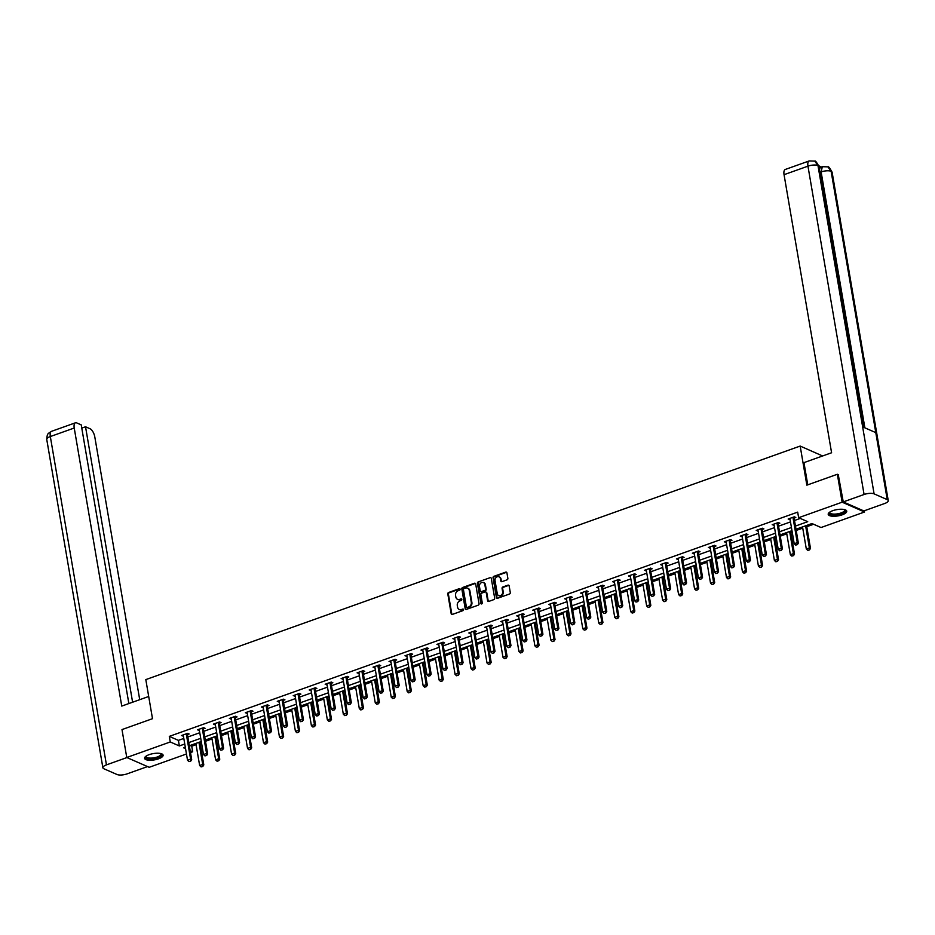 <?xml version="1.0" encoding="UTF-8"?>
<svg xmlns="http://www.w3.org/2000/svg" width="935" height="935" viewBox="0 0 935 935"><rect width="100%" height="100%" fill="white"/><g stroke="black" fill="none" stroke-linecap="round" stroke-linejoin="round"><path stroke-width="1.4" d="M460.125 589.202A0.83 0.69 -66.4 0 0 459.295 588.676L448.625 592.486A1.18 0.993 -66.4 0 0 447.807 593.947L451.173 613.676A1.18 0.993 -66.4 0 0 452.365 614.412L463.035 610.602A0.83 0.69 -66.4 0 0 462.778 609.071L461.399 609.562A3.787 3.167 -66.4 0 1 459.284 609.515A3.787 3.167 -66.4 0 1 457.589 607.201L457.297 605.553A3.787 3.167 -66.4 0 1 459.915 600.901L461.294 600.41A0.83 0.69 -66.4 0 0 461.037 598.879L459.658 599.37A3.787 3.167 -66.4 0 1 457.542 599.323A3.787 3.167 -66.4 0 1 455.836 597.009L455.555 595.361A3.787 3.167 -66.4 0 1 458.173 590.71L459.552 590.219A0.83 0.69 -66.4 0 0 460.125 589.202M460.02 588.91A0.83 0.69 -66.4 0 0 459.903 588.945L449.221 592.755A1.18 0.993 -66.4 0 0 448.414 594.204L451.78 613.944A1.18 0.993 -66.4 0 0 452.037 614.47M463.503 609.304A0.83 0.69 -66.4 0 0 463.386 609.34L461.399 609.562M461.761 599.113A0.83 0.69 -66.4 0 0 461.645 599.136L459.658 599.37M842.201 514.823A9.397 3.191 -9.7 0 1 828.211 514.343A9.397 3.191 -9.7 0 1 832.746 510.685A9.397 3.191 -9.7 0 1 846.736 511.176A9.397 3.191 -9.7 0 1 842.201 514.823M158.564 758.811A9.397 3.191 -9.7 0 1 144.574 758.32A9.397 3.191 -9.7 0 1 149.109 754.674A9.397 3.191 -9.7 0 1 163.099 755.153A9.397 3.191 -9.7 0 1 158.564 758.811M507.05 579.84A1.18 0.993 -66.4 0 0 507.869 578.379L506.922 572.851A1.18 0.993 -66.4 0 0 505.73 572.103L493.879 576.334A1.18 0.993 -66.4 0 0 493.061 577.795L496.427 597.523A1.18 0.993 -66.4 0 0 497.619 598.26L509.481 594.029A1.18 0.993 -66.4 0 0 510.288 592.58L509.154 585.894A1.18 0.993 -66.4 0 0 507.962 585.158L502.89 586.958A1.18 0.993 -66.4 0 0 502.072 588.419L502.633 591.738A3.167 2.641 -66.4 0 1 497.256 593.655L495.036 580.658A3.167 2.641 -66.4 0 1 500.412 578.742L500.786 580.904A1.18 0.993 -66.4 0 0 501.978 581.652L507.05 579.84M186.462 753.996L149.179 767.308L126.763 757.49L121.994 729.581L152.498 718.688L145.813 679.605L800.173 446.065L806.858 485.16L837.351 474.267L842.131 502.188L864.548 511.994L821.047 527.527L811.966 523.542L795.989 529.245M126.763 757.49L170.263 741.969L179.345 745.943L184.756 744.015M795.451 526.066L807.723 521.683L798.63 517.709L797.684 512.123L169.305 736.383L170.263 741.969M798.63 517.709L842.131 502.188M475.681 583.989A1.18 0.993 -66.4 0 0 474.489 583.253L462.638 587.484A1.18 0.993 -66.4 0 0 461.82 588.945L465.186 608.673A1.18 0.993 -66.4 0 0 466.378 609.41L478.229 605.179A1.18 0.993 -66.4 0 0 479.047 603.729L475.681 583.989M478.252 581.909L490.104 577.678A1.18 0.993 -66.4 0 1 491.296 578.426L494.673 598.155A1.18 0.993 -66.4 0 1 493.855 599.604L488.783 601.415A1.18 0.993 -66.4 0 1 487.591 600.679L486.223 592.673A1.18 0.993 -66.4 0 0 485.031 591.937L481.665 593.141A1.18 0.993 -66.4 0 0 480.847 594.59L482.273 602.923A0.83 0.69 -66.4 0 1 480.87 603.426L477.434 583.37A1.18 0.993 -66.4 0 1 478.252 581.909L490.104 577.678M822.613 455.964L800.173 446.065M169.305 736.383L178.398 740.368L183.798 738.44M187.818 737.002L199.763 732.736M203.783 731.299L215.728 727.044M219.748 725.607L231.693 721.341M235.714 719.903L247.658 715.649M251.679 714.211L263.623 709.946M267.644 708.508L279.588 704.254M283.609 702.816L295.553 698.55M299.574 697.113L311.519 692.858M315.539 691.421L327.484 687.155M331.504 685.717L343.449 681.463M347.469 680.025L359.414 675.76M363.434 674.322L375.379 670.068M379.4 668.63L391.344 664.364M395.365 662.927L407.309 658.661M411.33 657.235L423.274 652.969M427.295 651.531L439.24 647.265M443.26 645.84L455.205 641.574M459.225 640.136L471.17 635.87M475.19 634.444L487.135 630.178M491.156 628.741L503.1 624.475M507.121 623.049L519.065 618.783M523.086 617.345L535.03 613.079M539.051 611.654L550.995 607.388M555.016 605.95L566.961 601.684M570.981 600.258L582.926 595.992M586.946 594.555L598.891 590.289M602.911 588.863L614.856 584.597M618.876 583.159L630.821 578.894M634.842 577.468L646.786 573.202M650.807 571.764L662.751 567.498M666.772 566.072L678.716 561.806M682.737 560.369L694.682 556.103M698.702 554.677L710.647 550.411M714.667 548.974L726.612 544.708M730.632 543.27L742.577 539.016M746.597 537.578L758.542 533.312M762.563 531.875L774.507 527.62M778.528 526.183L790.472 521.917M794.493 520.479L800.266 518.422M187.491 734.594L189.139 734.01L187.619 733.344L181.483 735.529L183.389 736.055M203.456 728.891L205.104 728.307L203.585 727.64L197.449 729.838L199.354 730.352M219.421 723.199L221.069 722.615L219.55 721.949L213.414 724.134L215.319 724.66M235.386 717.496L237.034 716.911L235.515 716.245L229.379 718.442L231.284 718.957M251.351 711.804L252.999 711.219L251.48 710.553L245.344 712.739L247.249 713.265M267.316 706.1L268.964 705.516L267.445 704.85L261.309 707.047L263.214 707.561M283.282 700.408L284.93 699.812L283.41 699.158L277.274 701.344L279.179 701.869M299.247 694.705L300.895 694.121L299.375 693.454L293.239 695.652L295.144 696.166M315.212 689.013L316.86 688.417L315.34 687.763L309.204 689.948L311.11 690.474M331.177 683.31L332.825 682.725L331.306 682.059L325.17 684.256L327.075 684.771M347.142 677.618L348.79 677.022L347.271 676.367L341.135 678.553L343.04 679.079M363.107 671.914L364.755 671.33L363.236 670.664L357.1 672.861L359.005 673.375M379.072 666.223L380.72 665.626L379.201 664.972L373.065 667.158L374.97 667.683M395.037 660.519L396.685 659.935L395.166 659.269L389.03 661.466L390.935 661.98M411.003 654.827L412.651 654.231L411.131 653.577L404.995 655.762L406.9 656.288M426.968 649.124L428.616 648.539L427.096 647.873L420.96 650.07L422.865 650.585M442.933 643.432L444.581 642.836L443.061 642.181L436.925 644.367L438.831 644.893M458.898 637.728L460.546 637.144L459.027 636.478L452.891 638.675L454.796 639.189M474.863 632.037L476.511 631.441L474.992 630.786L468.856 632.972L470.761 633.498M490.828 626.333L492.476 625.749L490.957 625.083L484.821 627.28L486.726 627.794M506.793 620.641L508.441 620.045L506.922 619.391L500.786 621.576L502.691 622.102M522.758 614.938L524.406 614.353L522.887 613.687L516.751 615.885L518.656 616.399M538.724 609.246L540.372 608.65L538.852 607.995L532.716 610.181L534.621 610.707M554.689 603.542L556.337 602.958L554.817 602.292L548.681 604.489L550.586 605.003M570.654 597.851L572.302 597.255L570.782 596.6L564.646 598.786L566.552 599.312M586.619 592.147L588.267 591.563L586.748 590.897L580.612 593.094L582.517 593.608M602.584 586.455L604.232 585.859L602.713 585.205L596.577 587.39L598.482 587.916M618.549 580.752L620.197 580.167L618.678 579.501L612.542 581.699L614.447 582.213M634.514 575.06L636.162 574.464L634.643 573.809L628.507 575.995L630.412 576.521M650.479 569.357L652.127 568.772L650.608 568.106L644.472 570.303L646.377 570.817M666.445 563.665L668.093 563.069L666.573 562.414L660.437 564.6L662.342 565.126M682.41 557.961L684.058 557.377L682.538 556.711L676.402 558.908L678.307 559.422M698.375 552.269L700.023 551.673L698.503 551.007L692.367 553.204L694.273 553.73M714.34 546.566L715.988 545.982L714.469 545.315L708.333 547.501L710.238 548.027M730.305 540.862L731.953 540.278L730.434 539.612L724.298 541.809L726.203 542.323M746.27 535.171L747.918 534.586L746.399 533.92L740.263 536.106L742.168 536.632M762.235 529.467L763.883 528.883L762.364 528.217L756.228 530.414L758.133 530.928M778.201 523.775L779.848 523.191L778.329 522.525L772.193 524.71L774.098 525.236M794.166 518.072L795.814 517.487L794.294 516.821L788.158 519.019L790.063 519.533M190.097 745.487L191.722 746.2L196.069 744.646M200.09 743.208L201.469 742.717M205.49 741.28L212.035 738.942M216.055 737.516L217.434 737.025M221.455 735.588L228 733.25M232.02 731.813L233.399 731.322M237.42 729.884L243.965 727.547M247.985 726.121L249.364 725.63M253.385 724.193L259.93 721.855M263.95 720.417L265.33 719.927M269.35 718.489L275.895 716.152M279.916 714.726L281.295 714.235M285.315 712.797L291.86 710.46M295.881 709.022L297.26 708.531M301.28 707.094L307.825 704.756M311.846 703.33L313.225 702.828M317.245 701.402L323.791 699.064M327.811 697.627L329.19 697.136M333.211 695.698L339.756 693.361M343.776 691.935L345.155 691.433M349.176 690.007L355.721 687.669M359.741 686.232L361.12 685.741M365.141 684.303L371.686 681.966M375.706 680.54L377.085 680.037M381.106 678.611L387.651 676.274M391.671 674.836L393.051 674.345M397.071 672.908L403.616 670.57M407.637 669.144L409.016 668.642M413.036 667.216L419.581 664.878M423.602 663.441L424.981 662.95M429.001 661.512L435.546 659.175M439.567 657.737L440.946 657.247M444.966 655.821L451.511 653.483M455.532 652.046L456.911 651.555M460.932 650.117L467.477 647.78M471.497 646.342L472.876 645.851M476.897 644.425L483.442 642.088M487.462 640.65L488.841 640.159M492.862 638.722L499.407 636.384M503.427 634.947L504.806 634.456M508.827 633.03L515.372 630.693M519.392 629.255L520.772 628.764M524.792 627.327L531.337 624.989M535.358 623.551L536.737 623.061M540.757 621.635L547.302 619.297M551.323 617.86L552.702 617.369M556.722 615.931L563.267 613.594M567.288 612.156L568.667 611.665M572.688 610.239L579.232 607.902M583.253 606.464L584.632 605.973M588.653 604.536L595.198 602.198M599.218 600.761L600.597 600.27M604.618 598.844L611.163 596.507M615.183 595.069L616.562 594.578M620.583 593.141L627.128 590.803M631.148 589.366L632.528 588.875M636.548 587.437L643.093 585.111M647.113 583.674L648.493 583.183M652.513 581.745L659.058 579.408M663.079 577.97L664.458 577.479M668.478 576.042L675.023 573.716M679.044 572.278L680.423 571.788M684.443 570.35L690.988 568.012M695.009 566.575L696.388 566.084M700.408 564.646L706.953 562.321M710.974 560.883L712.353 560.392M716.374 558.955L722.919 556.617M726.939 555.18L728.318 554.689M732.339 553.251L738.884 550.925M742.904 549.488L744.283 548.997M748.304 547.559L754.849 545.222M758.869 543.784L760.249 543.293M764.269 541.856L770.814 539.53M774.835 538.092L776.214 537.602M780.234 536.164L786.779 533.827M790.8 532.389L792.179 531.898M796.199 530.461L802.744 528.135M806.765 526.697L813.59 524.255M864.337 510.755L864.548 511.994M837.351 474.267L838.613 474.816M191.722 746.2L192.68 751.775L190.483 752.57M185.294 747.194L183.587 747.801L185.551 748.654M190.156 750.676L192.68 751.775M791.968 530.683L780.024 534.937M776.003 536.374L764.059 540.64M760.038 542.078L748.094 546.332M744.073 547.77L732.128 552.036M728.108 553.473L716.163 557.727M712.143 559.165L700.198 563.431M696.178 564.869L684.233 569.123M680.212 570.56L668.268 574.826M664.247 576.264L652.303 580.53M648.282 581.956L636.338 586.222M632.317 587.659L620.372 591.925M616.352 593.351L604.407 597.617M600.387 599.054L588.442 603.32M584.422 604.746L572.477 609.012M568.457 610.45L556.512 614.716M552.491 616.142L540.547 620.408M536.526 621.845L524.582 626.111M520.561 627.537L508.617 631.803M504.596 633.24L492.651 637.506M488.631 638.932L476.686 643.198M472.666 644.636L460.721 648.902M456.701 650.328L444.756 654.594M440.736 656.031L428.791 660.297M424.77 661.723L412.826 665.989M408.805 667.426L396.861 671.692M392.84 673.118L380.896 677.384M376.875 678.822L364.93 683.088M360.91 684.513L348.965 688.779M344.945 690.217L333 694.483M328.98 695.921L317.035 700.175M313.015 701.612L301.07 705.878M297.049 707.316L285.105 711.57M281.084 713.008L269.14 717.274M265.119 718.711L253.175 722.965M249.154 724.403L237.209 728.669M233.189 730.106L221.244 734.361M217.224 735.798L205.279 740.064M201.259 741.502L189.314 745.756M188.776 742.589L200.721 738.323M204.742 736.885L216.686 732.619M220.707 731.193L232.651 726.927M236.672 725.49L248.617 721.224M252.637 719.798L264.582 715.532M268.602 714.095L280.547 709.829M284.567 708.403L296.512 704.137M300.532 702.699L312.477 698.433M316.498 697.007L328.442 692.741M332.463 691.304L344.407 687.038M348.428 685.612L360.372 681.346M364.393 679.909L376.337 675.643M380.358 674.205L392.303 669.951M396.323 668.513L408.268 664.247M412.288 662.81L424.233 658.556M428.253 657.118L440.198 652.852M444.218 651.414L456.163 647.16M460.184 645.723L472.128 641.457M476.149 640.019L488.093 635.765M492.114 634.327L504.058 630.061M508.079 628.624L520.024 624.37M524.044 622.932L535.989 618.666M540.009 617.229L551.954 612.974M555.974 611.537L567.919 607.271M571.939 605.833L583.884 601.579M587.905 600.141L599.849 595.875M603.87 594.438L615.814 590.184M619.835 588.746L631.779 584.48M635.8 583.043L647.745 578.788M651.765 577.351L663.71 573.085M667.73 571.647L679.675 567.393M683.695 565.956L695.64 561.69M699.66 560.252L711.605 555.998M715.626 554.56L727.57 550.294M731.591 548.857L743.535 544.602M747.556 543.165L759.5 538.899M763.521 537.461L775.466 533.195M779.486 531.77L791.431 527.504M178.398 740.368L179.345 745.943M182.991 736.196L182.804 735.062M198.956 730.504L198.769 729.37M214.921 724.8L214.734 723.667M230.887 719.108L230.7 717.963M246.852 713.405L246.665 712.271M262.817 707.713L262.63 706.568M278.782 702.01L278.595 700.876M294.747 696.306L294.56 695.172M310.712 690.614L310.525 689.481M326.677 684.911L326.49 683.777M342.642 679.219L342.455 678.085M358.608 673.516L358.421 672.382M374.573 667.824L374.386 666.69M390.538 662.12L390.351 660.987M406.503 656.428L406.316 655.295M422.468 650.725L422.281 649.591M438.433 645.033L438.246 643.899M454.398 639.33L454.211 638.196M470.363 633.638L470.176 632.504M486.329 627.934L486.142 626.801M502.294 622.242L502.107 621.109M518.259 616.539L518.072 615.405M534.224 610.847L534.037 609.713M550.189 605.144L550.002 604.01M566.154 599.452L565.967 598.318M582.119 593.748L581.932 592.615M598.084 588.057L597.897 586.923M614.05 582.353L613.863 581.219M630.015 576.661L629.828 575.528M645.98 570.958L645.793 569.824M661.945 565.266L661.758 564.132M677.91 559.562L677.723 558.429M693.875 553.871L693.688 552.737M709.84 548.167L709.653 547.033M725.805 542.475L725.618 541.342M741.771 536.772L741.584 535.638M757.736 531.08L757.549 529.946M773.701 525.376L773.514 524.243M789.666 519.685L789.479 518.551M457.846 599.44A3.787 3.167 -66.4 0 0 458.15 599.592A3.787 3.167 -66.4 0 0 460.265 599.627M459.588 609.632A3.787 3.167 -66.4 0 0 459.891 609.784A3.787 3.167 -66.4 0 0 462.007 609.83M475.424 583.463A1.18 0.993 -66.4 0 0 475.097 583.522L463.234 587.753A1.18 0.993 -66.4 0 0 462.428 589.202L465.794 608.942A1.18 0.993 -66.4 0 0 466.051 609.468M464.005 588.629A0.83 0.69 -66.4 0 0 463.433 589.646L466.39 606.967A0.83 0.69 -66.4 0 0 467.219 607.481L468.68 606.967A3.787 3.167 -66.4 0 0 471.298 602.304L469.276 590.464A3.787 3.167 -66.4 0 0 467.57 588.15A3.787 3.167 -66.4 0 0 465.455 588.103L464.005 588.629M467.103 607.516A0.83 0.69 -66.4 0 0 467.827 607.75L467.219 607.481M467.874 588.302A3.787 3.167 -66.4 0 1 468.178 588.419A3.787 3.167 -66.4 0 1 469.873 590.733L471.906 602.572A3.787 3.167 -66.4 0 1 469.288 607.224L467.827 607.75M485.966 592.147A1.18 0.993 -66.4 0 1 486.831 592.942L488.199 600.948A1.18 0.993 -66.4 0 0 488.456 601.474M478.86 582.178A1.18 0.993 -66.4 0 0 478.042 583.627L481.467 603.694A0.83 0.69 -66.4 0 0 481.583 603.975M484.798 584.375A3.167 2.641 -66.4 0 0 479.433 586.292L480.216 590.873A1.18 0.993 -66.4 0 0 481.408 591.61L484.774 590.406A1.18 0.993 -66.4 0 0 485.581 588.945L484.798 584.375L485.405 584.644A3.167 2.641 -66.4 0 0 483.675 582.587M481.069 591.668A1.18 0.993 -66.4 0 0 482.004 591.867L481.408 591.61M485.405 584.644L486.188 589.214A1.18 0.993 -66.4 0 1 485.37 590.675L482.004 591.867M499.29 576.965A3.167 2.641 -66.4 0 1 501.02 579.01L501.394 581.173A1.18 0.993 -66.4 0 0 501.651 581.699M498.998 595.7A3.167 2.641 -66.4 0 0 503.24 591.995L502.633 591.738M508.897 585.357A1.18 0.993 -66.4 0 0 508.57 585.415L503.486 587.227A1.18 0.993 -66.4 0 0 502.679 588.688L503.24 591.995M506.665 572.313A1.18 0.993 -66.4 0 0 506.338 572.372L494.486 576.603A1.18 0.993 -66.4 0 0 493.668 578.064L497.034 597.792A1.18 0.993 -66.4 0 0 497.291 598.318M195.859 743.418L199.646 765.531L202.708 764.433L198.933 742.332M202.65 766.361L201.107 766.91L202.825 766.443L202.708 764.433L203.807 764.912L199.88 741.993M199.646 765.531L201.107 766.91M202.825 766.443L203.807 764.912M188.999 761.604L190.717 761.137L188.999 761.604L187.526 760.225L183.33 735.658A1.204 1.005 -66.4 0 0 183.213 735.342L183.038 734.98M186.439 733.765L186.381 734.209A1.204 1.005 -66.4 0 0 186.392 734.559L190.6 759.126L191.687 759.606L190.717 761.137M187.619 733.344L187.479 734.688A1.204 1.005 -66.4 0 0 187.491 735.039L191.687 759.606M187.526 760.225L190.6 759.126L190.53 761.055M161.042 753.622A8.134 2.758 -9.7 0 1 160.68 756.158A8.134 2.758 -9.7 0 1 150.523 758.893A8.134 2.758 -9.7 0 1 146.012 756.181M146.234 756.041A7.527 2.56 170.3 0 0 146.176 756.555A7.527 2.56 170.3 0 0 151.914 758.063A7.527 2.56 170.3 0 0 160.072 755.573A7.527 2.56 170.3 0 0 161.007 754.019A7.527 2.56 170.3 0 0 160.785 753.552M144.621 757.782A9.338 3.167 170.3 0 0 152.148 759.243A9.338 3.167 170.3 0 0 161.72 756.205A9.338 3.167 170.3 0 0 162.889 754.662M844.679 509.633A8.134 2.758 -9.7 0 1 844.317 512.181A8.134 2.758 -9.7 0 1 834.16 514.904A8.134 2.758 -9.7 0 1 829.637 512.205M829.859 512.053A7.527 2.56 170.3 0 0 829.801 512.567A7.527 2.56 170.3 0 0 835.551 514.075A7.527 2.56 170.3 0 0 843.709 511.597A7.527 2.56 170.3 0 0 844.644 510.031A7.527 2.56 170.3 0 0 844.422 509.563M828.246 513.794A9.338 3.167 170.3 0 0 835.785 515.255A9.338 3.167 170.3 0 0 845.357 512.228A9.338 3.167 170.3 0 0 846.526 510.674M148.7 696.481L121.749 706.089L74.227 428.02L50.326 436.551L106.45 764.877L126.926 757.56M139.712 699.684L94.821 437.031A7.223 3.121 70.4 0 0 90.041 428.744L85.529 426.769L132.606 702.22M106.45 764.877A7.41 2.513 170.3 0 0 102.873 767.752A7.41 2.513 170.3 0 0 103.878 768.757L117.027 774.507A7.41 2.513 170.3 0 0 127.043 773.888L147.531 766.583M128.855 703.552L81.228 424.887L76.717 422.912A7.223 3.121 70.4 0 0 75.431 422.807A7.223 3.121 70.4 0 0 74.227 428.02M81.777 428.101L85.529 426.769M807.758 484.833L803.96 462.626L831.589 452.762L784.056 174.681A7.223 3.121 -109.6 0 1 785.26 169.469L809.161 160.949A7.223 3.121 -109.6 0 0 807.957 166.161L784.056 174.681M887.245 499.629L875.791 432.613L862.643 426.863L874.096 493.867L887.245 499.629A7.41 2.513 170.3 0 1 888.25 500.622A7.41 2.513 170.3 0 1 884.674 503.498L863.846 510.931L843.253 501.92L838.263 474.664M874.096 493.867A7.41 2.513 170.3 0 0 864.08 494.486L843.253 501.92M821.526 167.003L818.791 165.799M819.574 170.193A7.223 3.121 -109.6 0 1 820.953 167.201L822.332 166.71L821.129 171.923L819.948 172.344M863.519 427.248L818.955 166.523A7.41 2.513 170.3 0 0 817.973 165.542L814.736 161.112L809.161 160.949M888.25 500.622L832.127 172.297A7.41 2.513 170.3 0 0 831.121 171.292L827.849 166.851L822.332 166.71M211.824 737.727L215.611 759.828L218.673 758.741L214.898 736.628M218.615 760.658L217.072 761.207L218.79 760.739L218.673 758.741L219.772 759.208L215.845 736.289M215.611 759.828L217.072 761.207M218.79 760.739L219.772 759.208M227.789 732.023L231.576 754.136L234.638 753.037L230.863 730.936M234.58 754.966L233.037 755.515L234.755 755.048L234.638 753.037L235.737 753.516L231.81 730.597M231.576 754.136L233.037 755.515M234.755 755.048L235.737 753.516M204.964 755.912L206.682 755.433L204.964 755.912L203.491 754.533L199.295 729.966A1.204 1.005 -66.4 0 0 199.178 729.639L199.003 729.277M202.404 728.073L202.346 728.505A1.204 1.005 -66.4 0 0 202.357 728.868L206.565 753.435L207.652 753.914L206.682 755.433M203.585 727.64L203.444 728.984A1.204 1.005 -66.4 0 0 203.456 729.347L207.652 753.914M203.491 754.533L206.565 753.435L206.495 755.363M220.929 750.209L222.647 749.741L220.929 750.209L219.456 748.83L215.26 724.263A1.204 1.005 -66.4 0 0 215.144 723.947L214.968 723.585M218.369 722.369L218.311 722.813A1.204 1.005 -66.4 0 0 218.322 723.164L222.53 747.731L223.617 748.21L222.647 749.741M219.55 721.949L219.409 723.293A1.204 1.005 -66.4 0 0 219.421 723.643L223.617 748.21M219.456 748.83L222.53 747.731L222.46 749.66M243.755 726.331L247.541 748.432L250.603 747.346L246.828 725.233M250.545 749.262L249.002 749.812L250.72 749.344L250.603 747.346L251.702 747.813L247.775 724.894M247.541 748.432L249.002 749.812M250.72 749.344L251.702 747.813M259.72 720.628L263.506 742.741L266.569 741.642L262.793 719.541M266.51 743.57L264.967 744.12L266.685 743.652L266.569 741.642L267.667 742.121L263.74 719.202M263.506 742.741L264.967 744.12M266.685 743.652L267.667 742.121M275.685 714.936L279.471 737.037L282.534 735.95L278.759 713.837M282.475 737.867L280.932 738.416L282.65 737.949L282.534 735.95L283.632 736.418L279.705 713.499M279.471 737.037L280.932 738.416M282.65 737.949L283.632 736.418M236.894 744.517L238.612 744.038L236.894 744.517L235.421 743.138L231.225 718.571A1.204 1.005 -66.4 0 0 231.109 718.244L230.933 717.881M234.334 716.678L234.276 717.11A1.204 1.005 -66.4 0 0 234.288 717.472L238.495 742.039L239.582 742.519L238.612 744.038M235.515 716.245L235.375 717.589A1.204 1.005 -66.4 0 0 235.386 717.951L239.582 742.519M235.421 743.138L238.495 742.039L238.425 743.968M252.859 738.814L254.577 738.346L252.859 738.814L251.386 737.435L247.191 712.867A1.204 1.005 -66.4 0 0 247.074 712.552L246.898 712.189M250.299 710.974L250.241 711.418A1.204 1.005 -66.4 0 0 250.253 711.769L254.46 736.336L255.547 736.815L254.577 738.346M251.48 710.553L251.34 711.897A1.204 1.005 -66.4 0 0 251.351 712.248L255.547 736.815M251.386 737.435L254.46 736.336L254.39 738.264M268.824 733.11L270.542 732.643L268.824 733.11L267.352 731.743L263.156 707.176A1.204 1.005 -66.4 0 0 263.039 706.848L262.864 706.486M266.265 705.271L266.206 705.715A1.204 1.005 -66.4 0 0 266.218 706.077L270.425 730.644L271.512 731.123L270.542 732.643M267.445 704.85L267.305 706.194A1.204 1.005 -66.4 0 0 267.316 706.556L271.512 731.123M267.352 731.743L270.425 730.644L270.355 732.572M291.65 709.233L295.437 731.345L298.499 730.247L294.724 708.146M298.44 732.175L296.898 732.724L298.616 732.257L298.499 730.247L299.597 730.726L295.67 707.807M295.437 731.345L296.898 732.724M298.616 732.257L299.597 730.726M284.789 727.418L286.507 726.951L284.789 727.418L283.317 726.039L279.121 701.472A1.204 1.005 -66.4 0 0 279.004 701.156L278.829 700.794M282.23 699.579L282.171 700.023A1.204 1.005 -66.4 0 0 282.183 700.373L286.39 724.941L287.477 725.42L286.507 726.951M283.41 699.158L283.27 700.502A1.204 1.005 -66.4 0 0 283.282 700.853L287.477 725.42M283.317 726.039L286.39 724.941L286.32 726.869M307.615 703.541L311.402 725.642L314.464 724.555L310.689 702.442M314.405 726.472L312.863 727.021L314.581 726.553L314.464 724.555L315.562 725.022L311.635 702.103M311.402 725.642L312.863 727.021M314.581 726.553L315.562 725.022M300.754 721.715L302.473 721.247L300.754 721.715L299.282 720.347L295.086 695.78A1.204 1.005 -66.4 0 0 294.969 695.453L294.794 695.091M298.195 693.875L298.136 694.319A1.204 1.005 -66.4 0 0 298.148 694.682L302.356 719.249L303.443 719.728L302.473 721.247M299.375 693.454L299.235 694.798A1.204 1.005 -66.4 0 0 299.247 695.161L303.443 719.728M299.282 720.347L302.356 719.249L302.285 721.177M323.58 697.837L327.367 719.95L330.429 718.851L326.654 696.75M330.371 720.78L328.828 721.329L330.546 720.862L330.429 718.851L331.528 719.331L327.601 696.411M327.367 719.95L328.828 721.329M330.546 720.862L331.528 719.331M316.72 716.023L318.438 715.555L316.72 716.023L315.247 714.644L311.051 690.077A1.204 1.005 -66.4 0 0 310.934 689.761L310.759 689.399M314.16 688.183L314.102 688.628A1.204 1.005 -66.4 0 0 314.113 688.978L318.321 713.545L319.408 714.024L318.438 715.555M315.34 687.763L315.2 689.107A1.204 1.005 -66.4 0 0 315.212 689.457L319.408 714.024M315.247 714.644L318.321 713.545L318.251 715.474M339.545 692.145L343.332 714.246L346.394 713.16L342.619 691.047M346.336 715.076L344.793 715.626L346.511 715.158L346.394 713.16L347.493 713.627L343.566 690.708M343.332 714.246L344.793 715.626M346.511 715.158L347.493 713.627M332.685 710.319L334.403 709.852L332.685 710.319L331.212 708.952L327.016 684.385A1.204 1.005 -66.4 0 0 326.911 684.058L326.724 683.695M330.125 682.48L330.067 682.924A1.204 1.005 -66.4 0 0 330.078 683.286L334.286 707.853L335.373 708.333L334.403 709.852M331.306 682.059L331.165 683.403A1.204 1.005 -66.4 0 0 331.177 683.765L335.373 708.333M331.212 708.952L334.286 707.853L334.216 709.782M355.51 686.442L359.297 708.555L362.359 707.456L358.584 685.355M362.301 709.385L360.758 709.934L362.476 709.466L362.359 707.456L363.458 707.935L359.531 685.016M359.297 708.555L360.758 709.934M362.476 709.466L363.458 707.935M348.65 704.628L350.368 704.16L348.65 704.628L347.177 703.249L342.981 678.681A1.204 1.005 -66.4 0 0 342.876 678.366L342.689 678.004M346.09 676.788L346.032 677.232A1.204 1.005 -66.4 0 0 346.043 677.583L350.251 702.15L351.338 702.629L350.368 704.16M347.271 676.367L347.13 677.711A1.204 1.005 -66.4 0 0 347.142 678.062L351.338 702.629M347.177 703.249L350.251 702.15L350.181 704.078M371.475 680.75L375.262 702.851L378.324 701.764L374.549 679.651M378.266 703.681L376.723 704.23L378.441 703.763L378.324 701.764L379.423 702.232L375.496 679.313M375.262 702.851L376.723 704.23M378.441 703.763L379.423 702.232M364.615 698.924L366.333 698.457L364.615 698.924L363.142 697.557L358.947 672.978A1.204 1.005 -66.4 0 0 358.841 672.662L358.654 672.3M362.055 671.085L361.997 671.529A1.204 1.005 -66.4 0 0 362.009 671.891L366.216 696.458L367.303 696.937L366.333 698.457M363.236 670.664L363.096 672.008A1.204 1.005 -66.4 0 0 363.107 672.37L367.303 696.937M363.142 697.557L366.216 696.458L366.146 698.387M387.441 675.047L391.227 697.159L394.289 696.061L390.514 673.96M394.231 697.989L392.688 698.538L394.406 698.059L394.289 696.061L395.388 696.54L391.461 673.621M391.227 697.159L392.688 698.538M394.406 698.059L395.388 696.54M380.58 693.232L382.298 692.765L380.58 693.232L379.107 691.853L374.912 667.286A1.204 1.005 -66.4 0 0 374.806 666.959L374.619 666.608M378.02 665.393L377.962 665.837A1.204 1.005 -66.4 0 0 377.974 666.188L382.181 690.755L383.268 691.234L382.298 692.765M379.201 664.972L379.061 666.316A1.204 1.005 -66.4 0 0 379.072 666.667L383.268 691.234M379.107 691.853L382.181 690.755L382.111 692.683M403.406 669.355L407.192 691.456L410.255 690.369L406.48 668.256M410.196 692.286L408.653 692.835L410.371 692.367L410.255 690.369L411.353 690.836L407.426 667.917M407.192 691.456L408.653 692.835M410.371 692.367L411.353 690.836M396.545 687.529L398.263 687.061L396.545 687.529L395.073 686.161L390.877 661.583A1.204 1.005 -66.4 0 0 390.772 661.267L390.585 660.905M393.986 659.689L393.927 660.133A1.204 1.005 -66.4 0 0 393.939 660.496L398.146 685.063L399.233 685.542L398.263 687.061M395.166 659.269L395.026 660.613A1.204 1.005 -66.4 0 0 395.037 660.975L399.233 685.542M395.073 686.161L398.146 685.063L398.076 686.991M419.371 663.651L423.158 685.764L426.22 684.665L422.445 662.564M426.161 686.594L424.619 687.143L426.337 686.664L426.22 684.665L427.318 685.145L423.391 662.225M423.158 685.764L424.619 687.143M426.337 686.664L427.318 685.145M412.51 681.837L414.228 681.37L412.51 681.837L411.038 680.458L406.842 655.891A1.204 1.005 -66.4 0 0 406.737 655.564L406.55 655.213M409.951 653.997L409.892 654.442A1.204 1.005 -66.4 0 0 409.904 654.792L414.111 679.359L415.198 679.838L414.228 681.37M411.131 653.577L410.991 654.921A1.204 1.005 -66.4 0 0 411.003 655.271L415.198 679.838M411.038 680.458L414.111 679.359L414.041 681.288M435.336 657.96L439.123 680.061L442.185 678.962L438.41 656.861M442.126 680.89L440.584 681.44L442.302 680.972L442.185 678.962L443.283 679.441L439.356 656.522M439.123 680.061L440.584 681.44M442.302 680.972L443.283 679.441M428.475 676.134L430.193 675.666L428.475 676.134L427.003 674.766L422.807 650.187A1.204 1.005 -66.4 0 0 422.702 649.872L422.515 649.509M425.916 648.294L425.857 648.738A1.204 1.005 -66.4 0 0 425.869 649.1L430.077 673.667L431.164 674.147L430.193 675.666M427.096 647.873L426.956 649.217A1.204 1.005 -66.4 0 0 426.968 649.58L431.164 674.147M427.003 674.766L430.077 673.667L430.007 675.584M451.301 652.256L455.088 674.369L458.15 673.27L454.375 651.169M458.092 675.199L456.549 675.748L458.267 675.269L458.15 673.27L459.249 673.749L455.322 650.83M455.088 674.369L456.549 675.748M458.267 675.269L459.249 673.749M444.441 670.442L446.159 669.974L444.441 670.442L442.968 669.063L438.772 644.495A1.204 1.005 -66.4 0 0 438.667 644.168L438.48 643.818M441.881 642.602L441.823 643.046A1.204 1.005 -66.4 0 0 441.834 643.397L446.042 667.964L447.129 668.443L446.159 669.974M443.061 642.181L442.921 643.525A1.204 1.005 -66.4 0 0 442.933 643.876L447.129 668.443M442.968 669.063L446.042 667.964L445.972 669.892M467.266 646.564L471.053 668.665L474.115 667.567L470.34 645.466M474.057 669.495L472.514 670.044L474.232 669.577L474.115 667.567L475.214 668.046L471.287 645.127M471.053 668.665L472.514 670.044M474.232 669.577L475.214 668.046M460.406 664.738L462.124 664.271L460.406 664.738L458.933 663.371L454.737 638.792A1.204 1.005 -66.4 0 0 454.632 638.476L454.445 638.114M457.846 636.899L457.788 637.343A1.204 1.005 -66.4 0 0 457.799 637.705L462.007 662.272L463.094 662.751L462.124 664.271M459.027 636.478L458.886 637.822A1.204 1.005 -66.4 0 0 458.898 638.173L463.094 662.751M458.933 663.371L462.007 662.272L461.937 664.189M483.231 640.861L487.018 662.973L490.08 661.875L486.305 639.774M490.022 663.803L488.479 664.341L490.197 663.873L490.08 661.875L491.179 662.354L487.252 639.423M487.018 662.973L488.479 664.341M490.197 663.873L491.179 662.354M476.371 659.046L478.089 658.579L476.371 659.046L474.898 657.667L470.702 633.1A1.204 1.005 -66.4 0 0 470.597 632.773L470.41 632.422M473.811 631.207L473.753 631.651A1.204 1.005 -66.4 0 0 473.764 632.002L477.972 656.569L479.059 657.048L478.089 658.579M474.992 630.786L474.851 632.13A1.204 1.005 -66.4 0 0 474.863 632.481L479.059 657.048M474.898 657.667L477.972 656.569L477.902 658.497M499.197 635.169L502.983 657.27L506.045 656.171L502.27 634.07M505.987 658.1L504.444 658.649L506.162 658.182L506.045 656.171L507.144 656.65L503.217 633.731M502.983 657.27L504.444 658.649M506.162 658.182L507.144 656.65M492.336 653.343L494.054 652.875L492.336 653.343L490.863 651.976L486.667 627.397A1.204 1.005 -66.4 0 0 486.562 627.081L486.375 626.719M489.776 625.503L489.718 625.947A1.204 1.005 -66.4 0 0 489.73 626.31L493.937 650.877L495.024 651.356L494.054 652.875M490.957 625.083L490.817 626.427A1.204 1.005 -66.4 0 0 490.828 626.777L495.024 651.356M490.863 651.976L493.937 650.877L493.867 652.794M515.162 629.465L518.948 651.578L522.01 650.479L518.235 628.378M521.952 652.408L520.409 652.946L522.127 652.478L522.01 650.479L523.109 650.959L519.182 628.028M518.948 651.578L520.409 652.946M522.127 652.478L523.109 650.959M508.301 647.651L510.019 647.184L508.301 647.651L506.828 646.272L502.633 621.705A1.204 1.005 -66.4 0 0 502.527 621.378L502.34 621.027M505.742 619.812L505.683 620.256A1.204 1.005 -66.4 0 0 505.695 620.606L509.902 645.173L510.989 645.653L510.019 647.184M506.922 619.391L506.782 620.735A1.204 1.005 -66.4 0 0 506.793 621.085L510.989 645.653M506.828 646.272L509.902 645.173L509.832 647.102M531.127 623.774L534.913 645.875L537.976 644.776L534.201 622.675M537.917 646.704L536.374 647.254L538.092 646.786L537.976 644.776L539.074 645.255L535.147 622.336M534.913 645.875L536.374 647.254M538.092 646.786L539.074 645.255M524.266 641.948L525.984 641.48L524.266 641.948L522.794 640.58L518.598 616.001A1.204 1.005 -66.4 0 0 518.493 615.686L518.306 615.323M521.707 614.108L521.648 614.552A1.204 1.005 -66.4 0 0 521.66 614.914L525.867 639.482L526.954 639.961L525.984 641.48M522.887 613.687L522.747 615.031A1.204 1.005 -66.4 0 0 522.758 615.382L526.954 639.961M522.794 640.58L525.867 639.482L525.797 641.398M547.092 618.07L550.879 640.183L553.941 639.084L550.166 616.971M553.882 641.013L552.34 641.55L554.058 641.083L553.941 639.084L555.039 639.563L551.112 616.633M550.879 640.183L552.34 641.55M554.058 641.083L555.039 639.563M540.231 636.256L541.949 635.788L540.231 636.256L538.759 634.877L534.563 610.31A1.204 1.005 -66.4 0 0 534.458 609.982L534.271 609.632M537.672 608.416L537.613 608.86A1.204 1.005 -66.4 0 0 537.625 609.211L541.832 633.778L542.919 634.257L541.949 635.788M538.852 607.995L538.712 609.34A1.204 1.005 -66.4 0 0 538.724 609.69L542.919 634.257M538.759 634.877L541.832 633.778L541.762 635.706M563.057 612.378L566.844 634.479L569.906 633.381L566.131 611.28M569.847 635.309L568.305 635.858L570.023 635.391L569.906 633.381L571.005 633.86L567.077 610.941M566.844 634.479L568.305 635.858M570.023 635.391L571.005 633.86M556.196 630.552L557.914 630.085L556.196 630.552L554.724 629.173L550.528 604.606A1.204 1.005 -66.4 0 0 550.423 604.29L550.236 603.928M553.637 602.713L553.578 603.157A1.204 1.005 -66.4 0 0 553.59 603.519L557.798 628.086L558.885 628.565L557.914 630.085M554.817 602.292L554.677 603.636A1.204 1.005 -66.4 0 0 554.689 603.987L558.885 628.565M554.724 629.173L557.798 628.086L557.727 630.003M579.022 606.675L582.809 628.788L585.871 627.689L582.096 605.576M585.813 629.617L584.27 630.155L585.988 629.687L585.871 627.689L586.97 628.168L583.043 605.237M582.809 628.788L584.27 630.155M585.988 629.687L586.97 628.168M572.162 624.861L573.88 624.393L572.162 624.861L570.689 623.481L566.493 598.914A1.204 1.005 -66.4 0 0 566.388 598.587L566.201 598.236M569.602 597.021L569.544 597.465A1.204 1.005 -66.4 0 0 569.555 597.816L573.763 622.383L574.85 622.862L573.88 624.393M570.782 596.6L570.642 597.933A1.204 1.005 -66.4 0 0 570.654 598.295L574.85 622.862M570.689 623.481L573.763 622.383L573.693 624.311M594.987 600.983L598.774 623.084L601.836 621.985L598.061 599.884M601.778 623.914L600.235 624.463L601.953 623.996L601.836 621.985L602.935 622.465L599.008 599.545M598.774 623.084L600.235 624.463M601.953 623.996L602.935 622.465M588.127 619.157L589.845 618.689L588.127 619.157L586.654 617.778L582.458 593.211A1.204 1.005 -66.4 0 0 582.353 592.895L582.166 592.533M585.567 591.317L585.509 591.761A1.204 1.005 -66.4 0 0 585.52 592.124L589.728 616.691L590.815 617.17L589.845 618.689M586.748 590.897L586.607 592.241A1.204 1.005 -66.4 0 0 586.619 592.591L590.815 617.17M586.654 617.778L589.728 616.691L589.658 618.608M610.952 595.279L614.739 617.392L617.801 616.294L614.026 594.181M617.743 618.222L616.2 618.76L617.918 618.292L617.801 616.294L618.9 616.773L614.973 593.842M614.739 617.392L616.2 618.76M617.918 618.292L618.9 616.773M604.092 613.465L605.81 612.998L604.092 613.465L602.619 612.086L598.423 587.519A1.204 1.005 -66.4 0 0 598.318 587.192L598.131 586.841M601.532 585.626L601.474 586.07A1.204 1.005 -66.4 0 0 601.486 586.42L605.693 610.987L606.78 611.467L605.81 612.998M602.713 585.205L602.572 586.537A1.204 1.005 -66.4 0 0 602.584 586.899L606.78 611.467M602.619 612.086L605.693 610.987L605.623 612.916M626.917 589.588L630.704 611.689L633.766 610.59L629.991 588.489M633.708 612.519L632.165 613.068L633.883 612.6L633.766 610.59L634.865 611.069L630.938 588.15M630.704 611.689L632.165 613.068M633.883 612.6L634.865 611.069M620.057 607.762L621.775 607.294L620.057 607.762L618.584 606.383L614.388 581.815A1.204 1.005 -66.4 0 0 614.283 581.5L614.096 581.138M617.497 579.922L617.439 580.366A1.204 1.005 -66.4 0 0 617.451 580.728L621.658 605.296L622.745 605.775L621.775 607.294M618.678 579.501L618.538 580.845A1.204 1.005 -66.4 0 0 618.549 581.196L622.745 605.775M618.584 606.383L621.658 605.296L621.588 607.212M642.883 583.884L646.669 605.997L649.731 604.898L645.956 582.785M649.673 606.827L648.13 607.364L649.848 606.897L649.731 604.898L650.83 605.377L646.903 582.447M646.669 605.997L648.13 607.364M649.848 606.897L650.83 605.377M636.022 602.07L637.74 601.602L636.022 602.07L634.549 600.691L630.354 576.124A1.204 1.005 -66.4 0 0 630.248 575.796L630.061 575.446M633.462 574.23L633.404 574.674A1.204 1.005 -66.4 0 0 633.416 575.025L637.623 599.592L638.71 600.071L637.74 601.602M634.643 573.809L634.503 575.142A1.204 1.005 -66.4 0 0 634.514 575.504L638.71 600.071M634.549 600.691L637.623 599.592L637.553 601.521M658.848 578.192L662.635 600.293L665.697 599.195L661.922 577.094M665.638 601.123L664.095 601.672L665.813 601.205L665.697 599.195L666.795 599.674L662.868 576.755M662.635 600.293L664.095 601.672M665.813 601.205L666.795 599.674M651.987 596.366L653.705 595.899L651.987 596.366L650.515 594.987L646.319 570.42A1.204 1.005 -66.4 0 0 646.214 570.105L646.027 569.742M649.428 568.527L649.369 568.971A1.204 1.005 -66.4 0 0 649.381 569.333L653.588 593.9L654.675 594.38L653.705 595.899M650.608 568.106L650.468 569.45A1.204 1.005 -66.4 0 0 650.479 569.801L654.675 594.38M650.515 594.987L653.588 593.9L653.518 595.817M674.813 572.489L678.6 594.602L681.662 593.503L677.887 571.39M681.603 595.42L680.061 595.969L681.779 595.501L681.662 593.503L682.76 593.982L678.833 571.051M678.6 594.602L680.061 595.969M681.779 595.501L682.76 593.982M667.952 590.675L669.67 590.207L667.952 590.675L666.48 589.295L662.284 564.728A1.204 1.005 -66.4 0 0 662.179 564.401L661.992 564.05M665.393 562.835L665.334 563.279A1.204 1.005 -66.4 0 0 665.346 563.63L669.553 588.197L670.64 588.676L669.67 590.207M666.573 562.414L666.433 563.747A1.204 1.005 -66.4 0 0 666.445 564.109L670.64 588.676M666.48 589.295L669.553 588.197L669.483 590.125M690.778 566.797L694.565 588.898L697.627 587.799L693.852 565.698M697.568 589.728L696.026 590.277L697.744 589.81L697.627 587.799L698.726 588.279L694.798 565.359M694.565 588.898L696.026 590.277M697.744 589.81L698.726 588.279M683.917 584.971L685.635 584.504L683.917 584.971L682.445 583.592L678.249 559.025A1.204 1.005 -66.4 0 0 678.144 558.709L677.957 558.347M681.358 557.131L681.299 557.576A1.204 1.005 -66.4 0 0 681.311 557.938L685.519 582.505L686.606 582.972L685.635 584.504M682.538 556.711L682.398 558.055A1.204 1.005 -66.4 0 0 682.41 558.405L686.606 582.972M682.445 583.592L685.519 582.505L685.448 584.422M706.743 561.093L710.53 583.206L713.592 582.108L709.817 559.995M713.534 584.024L711.991 584.574L713.709 584.106L713.592 582.108L714.691 582.587L710.764 559.656M710.53 583.206L711.991 584.574M713.709 584.106L714.691 582.587M699.883 579.279L701.601 578.812L699.883 579.279L698.41 577.9L694.214 553.333A1.204 1.005 -66.4 0 0 694.109 553.006L693.922 552.655M697.323 551.44L697.265 551.884A1.204 1.005 -66.4 0 0 697.276 552.234L701.484 576.801L702.571 577.281L701.601 578.812M698.503 551.019L698.363 552.351A1.204 1.005 -66.4 0 0 698.375 552.714L702.571 577.281M698.41 577.9L701.484 576.801L701.414 578.73M722.708 555.402L726.495 577.503L729.557 576.404L725.782 554.303M729.499 578.333L727.956 578.882L729.674 578.414L729.557 576.404L730.656 576.883L726.729 553.964M726.495 577.503L727.956 578.882M729.674 578.414L730.656 576.883M715.848 573.576L717.566 573.108L715.848 573.576L714.375 572.197L710.179 547.63A1.204 1.005 -66.4 0 0 710.074 547.314L709.887 546.952M713.288 545.736L713.23 546.18A1.204 1.005 -66.4 0 0 713.241 546.531L717.449 571.11L718.536 571.577L717.566 573.108M714.469 545.315L714.328 546.659A1.204 1.005 -66.4 0 0 714.34 547.01L718.536 571.577M714.375 572.197L717.449 571.11L717.379 573.026M738.673 549.698L742.46 571.811L745.522 570.712L741.747 548.6M745.464 572.629L743.921 573.178L745.639 572.711L745.522 570.712L746.621 571.192L742.694 548.261M742.46 571.811L743.921 573.178M745.639 572.711L746.621 571.192M731.813 567.884L733.531 567.416L731.813 567.884L730.34 566.505L726.144 541.938A1.204 1.005 -66.4 0 0 726.039 541.61L725.852 541.248M729.253 540.044L729.195 540.488A1.204 1.005 -66.4 0 0 729.206 540.839L733.414 565.406L734.501 565.885L733.531 567.416M730.434 539.624L730.293 540.956A1.204 1.005 -66.4 0 0 730.305 541.318L734.501 565.885M730.34 566.505L733.414 565.406L733.344 567.335M754.638 544.006L758.425 566.107L761.487 565.009L757.712 542.908M761.429 566.937L759.886 567.487L761.604 567.019L761.487 565.009L762.586 565.488L758.659 542.569M758.425 566.107L759.886 567.487M761.604 567.019L762.586 565.488M747.778 562.18L749.496 561.713L747.778 562.18L746.305 560.801L742.11 536.234A1.204 1.005 -66.4 0 0 742.004 535.919L741.817 535.556M745.218 534.341L745.16 534.785A1.204 1.005 -66.4 0 0 745.172 535.136L749.379 559.714L750.466 560.182L749.496 561.713M746.399 533.92L746.259 535.264A1.204 1.005 -66.4 0 0 746.27 535.615L750.466 560.182M746.305 560.801L749.379 559.714L749.309 561.631M770.604 538.303L774.39 560.416L777.452 559.317L773.677 537.204M777.394 561.234L775.851 561.783L777.569 561.316L777.452 559.317L778.551 559.796L774.624 536.865M774.39 560.416L775.851 561.783M777.569 561.316L778.551 559.796M763.743 556.489L765.461 556.021L763.743 556.489L762.27 555.109L758.075 530.542A1.204 1.005 -66.4 0 0 757.969 530.215L757.782 529.853M761.183 528.649L761.125 529.093A1.204 1.005 -66.4 0 0 761.137 529.444L765.344 554.011L766.431 554.49L765.461 556.021M762.364 528.228L762.224 529.561A1.204 1.005 -66.4 0 0 762.235 529.923L766.431 554.49M762.27 555.109L765.344 554.011L765.274 555.939M786.569 532.611L790.356 554.712L793.418 553.613L789.643 531.512M793.359 555.542L791.816 556.091L793.534 555.624L793.418 553.613L794.516 554.093L790.589 531.173M790.356 554.712L791.816 556.091M793.534 555.624L794.516 554.093M779.708 550.785L781.426 550.318L779.708 550.785L778.236 549.406L774.04 524.839A1.204 1.005 -66.4 0 0 773.935 524.523L773.748 524.161M777.149 522.945L777.09 523.39A1.204 1.005 -66.4 0 0 777.102 523.74L781.309 548.319L782.396 548.787L781.426 550.318M778.329 522.525L778.189 523.869A1.204 1.005 -66.4 0 0 778.201 524.219L782.396 548.787M778.236 549.406L781.309 548.319L781.239 550.236M802.534 526.908L806.321 549.009L809.383 547.922L805.608 525.809M809.324 549.838L807.782 550.388L809.5 549.92L809.383 547.922L810.481 548.401L806.554 525.47M806.321 549.009L807.782 550.388M809.5 549.92L810.481 548.401M795.673 545.093L797.391 544.626L795.673 545.093L794.201 543.714L790.005 519.147A1.204 1.005 -66.4 0 0 789.9 518.82L789.713 518.457M793.114 517.254L793.055 517.698A1.204 1.005 -66.4 0 0 793.067 518.048L797.274 542.616L798.361 543.095L797.391 544.626M794.294 516.833L794.154 518.165A1.204 1.005 -66.4 0 0 794.166 518.528L798.361 543.095M794.201 543.714L797.274 542.616L797.204 544.544M459.903 588.945L459.295 588.676M463.386 609.34L462.778 609.071M461.645 599.136L461.037 598.879M451.78 613.944L451.173 613.676M448.414 594.204L447.807 593.947M449.221 592.755L448.625 592.486M465.794 608.942L465.186 608.673M462.428 589.202L461.82 588.945M463.234 587.753L462.638 587.484M475.097 583.522L474.489 583.253M469.288 607.224L468.68 606.967M471.906 602.572L471.298 602.304M469.873 590.733L469.276 590.464M488.199 600.948L487.591 600.679M486.831 592.942L486.223 592.673M481.467 603.694L480.87 603.426M478.042 583.627L477.434 583.37M485.37 590.675L484.774 590.406M486.188 589.214L485.581 588.945M501.394 581.173L500.786 580.904M501.02 579.01L500.412 578.742M502.679 588.688L502.072 588.419M503.486 587.227L502.89 586.958M508.57 585.415L507.962 585.158M497.034 597.792L496.427 597.523M493.668 578.064L493.061 577.795M494.486 576.603L493.879 576.334M506.338 572.372L505.73 572.103M186.392 734.559L187.491 735.039M186.381 734.209L187.479 734.688M75.431 422.807L51.53 431.327A7.223 3.121 -109.6 0 0 50.326 436.551A7.41 2.513 170.3 0 0 46.75 439.427L102.873 767.752M864.08 494.486L807.957 166.161A7.41 2.513 170.3 0 1 817.973 165.542L862.643 426.863M864.875 427.844L821.129 171.923A7.41 2.513 170.3 0 1 831.121 171.292L875.791 432.613M202.357 728.868L203.456 729.347M202.346 728.505L203.444 728.984M218.322 723.164L219.421 723.643M218.311 722.813L219.409 723.293M234.288 717.472L235.386 717.951M234.276 717.11L235.375 717.589M250.253 711.769L251.351 712.248M250.241 711.418L251.34 711.897M266.218 706.077L267.316 706.556M266.206 705.715L267.305 706.194M282.183 700.373L283.282 700.853M282.171 700.023L283.27 700.502M298.148 694.682L299.247 695.161M298.136 694.319L299.235 694.798M314.113 688.978L315.212 689.457M314.102 688.628L315.2 689.107M330.078 683.286L331.177 683.765M330.067 682.924L331.165 683.403M346.043 677.583L347.142 678.062M346.032 677.232L347.13 677.711M362.009 671.891L363.107 672.37M361.997 671.529L363.096 672.008M377.974 666.188L379.072 666.667M377.962 665.837L379.061 666.316M393.939 660.496L395.037 660.975M393.927 660.133L395.026 660.613M409.904 654.792L411.003 655.271M409.892 654.442L410.991 654.921M425.869 649.1L426.968 649.58M425.857 648.738L426.956 649.217M441.834 643.397L442.933 643.876M441.823 643.046L442.921 643.525M457.799 637.705L458.898 638.173M457.788 637.343L458.886 637.822M473.764 632.002L474.863 632.481M473.753 631.651L474.851 632.13M489.73 626.31L490.828 626.777M489.718 625.947L490.817 626.427M505.695 620.606L506.793 621.085M505.683 620.256L506.782 620.735M521.66 614.914L522.758 615.382M521.648 614.552L522.747 615.031M537.625 609.211L538.724 609.69M537.613 608.86L538.712 609.34M553.59 603.519L554.689 603.987M553.578 603.157L554.677 603.636M569.555 597.816L570.654 598.295M569.544 597.465L570.642 597.933M585.52 592.124L586.619 592.591M585.509 591.761L586.607 592.241M601.486 586.42L602.584 586.899M601.474 586.07L602.572 586.537M617.451 580.728L618.549 581.196M617.439 580.366L618.538 580.845M633.416 575.025L634.514 575.504M633.404 574.674L634.503 575.142M649.381 569.333L650.479 569.801M649.369 568.971L650.468 569.45M665.346 563.63L666.445 564.109M665.334 563.279L666.433 563.747M681.311 557.938L682.41 558.405M681.299 557.576L682.398 558.055M697.276 552.234L698.375 552.714M697.265 551.884L698.363 552.351M713.241 546.531L714.34 547.01M713.23 546.18L714.328 546.659M729.206 540.839L730.305 541.318M729.195 540.488L730.293 540.956M745.172 535.136L746.27 535.615M745.16 534.785L746.259 535.264M761.137 529.444L762.235 529.923M761.125 529.093L762.224 529.561M777.102 523.74L778.201 524.219M777.09 523.39L778.189 523.869M793.067 518.048L794.166 518.528M793.055 517.698L794.154 518.165M458.15 599.592L457.542 599.323M459.891 609.784L459.284 609.515M467.371 607.738L466.764 607.469M468.178 588.419L467.57 588.15M486.293 592.217L485.697 591.948M483.991 582.704L483.383 582.435M481.35 591.855L480.742 591.598M499.606 577.07L498.998 576.801M499.29 595.852L498.682 595.595M51.53 431.327L48.667 433.185C48.304 434.623 47.346 431.982 46.75 439.427M814.794 161.147C815.285 160.446 816.664 162.234 818.955 166.523M827.907 166.886C828.445 166.208 829.859 168.008 832.127 172.297"/></g></svg>
